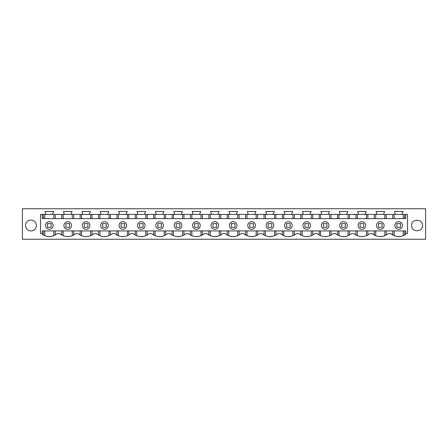 <?xml version="1.0" encoding="UTF-8"?>
<svg xmlns="http://www.w3.org/2000/svg" width="448" height="448" viewBox="0 0 448 448"><rect width="100%" height="100%" fill="white"/><g stroke="black" fill="none" stroke-linecap="round" stroke-linejoin="round"><path stroke-width="0.67" d="M22.4 239.254L22.4 208.746L425.6 208.746L425.6 239.254L22.4 239.254M45.091 211.462L45.998 214.418L52.657 214.418L52.657 213.478L53.564 212.184L53.564 211.462L45.091 211.462M63.482 211.462L64.383 214.418L71.047 214.418L71.047 213.478L71.949 212.184L71.949 211.462L63.482 211.462M81.866 211.462L82.774 214.418L89.432 214.418L89.432 213.478L90.334 212.184L90.334 211.462L81.866 211.462M100.251 211.462L101.158 214.418L107.817 214.418L107.817 213.478L108.724 212.184L108.724 211.462L100.251 211.462M118.642 211.462L119.543 214.418L126.202 214.418L126.202 213.478L127.109 212.184L127.109 211.462L118.642 211.462M137.026 211.462L137.934 214.418L144.592 214.418L144.592 213.478L145.494 212.184L145.494 211.462L137.026 211.462M155.411 211.462L156.318 214.418L162.977 214.418L162.977 213.478L163.884 212.184L163.884 211.462L155.411 211.462M173.802 211.462L174.703 214.418L181.362 214.418L181.362 213.478L182.269 212.184L182.269 211.462L173.802 211.462M192.186 211.462L193.088 214.418L199.752 214.418L199.752 213.478L200.654 212.184L200.654 211.462L192.186 211.462M210.571 211.462L211.478 214.418L218.137 214.418L218.137 213.478L219.044 212.184L219.044 211.462L210.571 211.462M228.956 211.462L229.863 214.418L236.522 214.418L236.522 213.478L237.429 212.184L237.429 211.462L228.956 211.462M247.346 211.462L248.248 214.418L254.912 214.418L254.912 213.478L255.814 212.184L255.814 211.462L247.346 211.462M265.731 211.462L266.638 214.418L273.297 214.418L273.297 213.478L274.198 212.184L274.198 211.462L265.731 211.462M284.116 211.462L285.023 214.418L291.682 214.418L291.682 213.478L292.589 212.184L292.589 211.462L284.116 211.462M302.506 211.462L303.408 214.418L310.066 214.418L310.066 213.478L310.974 212.184L310.974 211.462L302.506 211.462M320.891 211.462L321.798 214.418L328.457 214.418L328.457 213.478L329.358 212.184L329.358 211.462L320.891 211.462M339.276 211.462L340.183 214.418L346.842 214.418L346.842 213.478L347.749 212.184L347.749 211.462L339.276 211.462M357.666 211.462L358.568 214.418L365.226 214.418L365.226 213.478L366.134 212.184L366.134 211.462L357.666 211.462M376.051 211.462L376.953 214.418L383.617 214.418L383.617 213.478L384.518 212.184L384.518 211.462L376.051 211.462M394.436 211.462L395.343 214.418L402.002 214.418L402.002 213.478L402.909 212.184L402.909 211.462L394.436 211.462M411.628 225.501L411.628 225.501C411.292 218.501 422.822 218.495 422.486 225.501L422.486 225.501C422.822 232.506 411.292 232.506 411.628 225.501M49.33 221.698A3.802 3.802 0 0 0 45.528 225.501A3.802 3.802 0 0 0 49.33 229.303A3.802 3.802 0 0 0 53.133 225.501A3.802 3.802 0 0 0 49.33 221.698M42.308 214.418L40.499 214.418L40.499 233.643L42.308 233.643L42.308 234.304A11.945 11.945 0 0 0 57.182 233.643L59.864 233.643A11.945 11.945 0 0 0 75.566 233.643L78.249 233.643A11.945 11.945 0 0 0 93.951 233.643L96.639 233.643A11.945 11.945 0 0 0 112.336 233.643L115.024 233.643A11.945 11.945 0 0 0 130.726 233.643L133.409 233.643A11.945 11.945 0 0 0 149.111 233.643L151.799 233.643A11.945 11.945 0 0 0 167.496 233.643L170.184 233.643A11.945 11.945 0 0 0 185.886 233.643L188.569 233.643A11.945 11.945 0 0 0 204.271 233.643L206.954 233.643A11.945 11.945 0 0 0 222.656 233.643L225.344 233.643A11.945 11.945 0 0 0 241.046 233.643L243.729 233.643A11.945 11.945 0 0 0 259.431 233.643L262.114 233.643A11.945 11.945 0 0 0 277.816 233.643L280.504 233.643A11.945 11.945 0 0 0 296.201 233.643L298.889 233.643A11.945 11.945 0 0 0 314.591 233.643L317.274 233.643A11.945 11.945 0 0 0 332.976 233.643L335.664 233.643A11.945 11.945 0 0 0 351.361 233.643L354.049 233.643A11.945 11.945 0 0 0 369.751 233.643L372.434 233.643A11.945 11.945 0 0 0 388.136 233.643L390.818 233.643A11.945 11.945 0 0 0 405.692 234.304L405.692 233.643L407.501 233.643L407.501 214.418L405.692 214.418L405.692 218.624L42.308 218.624L42.308 214.418L45.998 214.418M52.657 214.418L64.383 214.418M71.047 214.418L82.774 214.418M89.432 214.418L101.158 214.418M107.817 214.418L119.543 214.418M126.202 214.418L137.934 214.418M144.592 214.418L156.318 214.418M162.977 214.418L174.703 214.418M181.362 214.418L193.088 214.418M199.752 214.418L211.478 214.418M218.137 214.418L229.863 214.418M236.522 214.418L248.248 214.418M254.912 214.418L266.638 214.418M273.297 214.418L285.023 214.418M291.682 214.418L303.408 214.418M310.066 214.418L321.798 214.418M328.457 214.418L340.183 214.418M346.842 214.418L358.568 214.418M365.226 214.418L376.953 214.418M383.617 214.418L395.343 214.418M402.002 214.418L405.692 214.418M25.514 225.501A5.426 5.426 0 0 0 30.94 230.933A5.426 5.426 0 0 0 36.372 225.501A5.426 5.426 0 0 0 30.94 220.074A5.426 5.426 0 0 0 25.514 225.501M67.715 221.698A3.802 3.802 0 0 0 63.913 225.501A3.802 3.802 0 0 0 67.715 229.303A3.802 3.802 0 0 0 71.518 225.501A3.802 3.802 0 0 0 67.715 221.698M375.732 235.687L375.732 230.933L374.349 230.933L374.349 235.01L372.434 233.643M382.407 236.398L379.394 236.555M357.347 235.687L357.347 230.933L355.964 230.933L355.964 235.01L354.049 233.643M364.022 236.398L361.01 236.555M338.962 235.687L338.962 230.933L337.579 230.933L337.579 235.01L335.664 233.643M345.632 236.398L342.619 236.555M320.572 235.687L320.572 230.933L319.194 230.933L319.194 235.01L317.274 233.643M327.247 236.398L324.234 236.555M302.187 235.687L302.187 230.933L300.804 230.933L300.804 235.01L298.889 233.643M308.862 236.398L305.85 236.555M283.802 235.687L283.802 230.933L282.419 230.933L282.419 235.01L280.504 233.643M290.472 236.398L287.459 236.555M265.412 235.687L265.412 230.933L264.034 230.933L264.034 235.01L262.114 233.643M272.087 236.398L269.074 236.555M247.027 235.687L247.027 230.933L245.644 230.933L245.644 235.01L243.729 233.643M253.702 236.398L250.69 236.555M228.642 235.687L228.642 230.933L227.259 230.933L227.259 235.01L225.344 233.643M235.312 236.398L232.305 236.555M210.252 235.687L210.252 230.933L208.874 230.933L208.874 235.01L206.954 233.643M216.927 236.398L213.914 236.555M191.867 235.687L191.867 230.933L190.484 230.933L190.484 235.01L188.569 233.643M198.542 236.398L195.53 236.555M173.482 235.687L173.482 230.933L172.099 230.933L172.099 235.01L170.184 233.643M180.152 236.398L177.145 236.555M155.098 235.687L155.098 230.933L153.714 230.933L153.714 235.01L151.799 233.643M161.767 236.398L158.754 236.555M136.707 235.687L136.707 230.933L135.33 230.933L135.33 235.01L133.409 233.643M143.382 236.398L140.37 236.555M118.322 235.687L118.322 230.933L116.939 230.933L116.939 235.01L115.024 233.643M124.998 236.398L121.985 236.555M99.938 235.687L99.938 230.933L98.554 230.933L98.554 235.01L96.639 233.643M106.607 236.398L103.594 236.555M81.547 235.687L81.547 230.933L80.17 230.933L80.17 235.01L78.249 233.643M88.222 236.398L85.21 236.555M63.162 235.687L63.162 230.933L61.779 230.933L61.779 235.01L59.864 233.643M69.838 236.398L66.825 236.555M51.453 236.398L48.434 236.555M42.308 233.643L42.308 230.933L405.692 230.933L405.692 233.643M400.798 236.398L397.774 236.555M386.221 235.01L386.221 230.933L392.739 230.933L392.739 235.01L390.818 233.643M392.739 218.624L392.739 214.418M386.221 218.624L386.221 214.418M404.606 218.624L404.606 214.418M43.394 218.624L43.394 214.418M55.261 218.624L55.261 214.418M61.779 218.624L61.779 214.418M73.651 218.624L73.651 214.418M80.17 218.624L80.17 214.418M92.036 218.624L92.036 214.418M98.554 218.624L98.554 214.418M110.421 218.624L110.421 214.418M116.939 218.624L116.939 214.418M128.806 218.624L128.806 214.418M135.33 218.624L135.33 214.418M147.196 218.624L147.196 214.418M153.714 218.624L153.714 214.418M165.581 218.624L165.581 214.418M172.099 218.624L172.099 214.418M183.966 218.624L183.966 214.418M190.484 218.624L190.484 214.418M202.356 218.624L202.356 214.418M208.874 218.624L208.874 214.418M220.741 218.624L220.741 214.418M227.259 218.624L227.259 214.418M239.126 218.624L239.126 214.418M245.644 218.624L245.644 214.418M257.516 218.624L257.516 214.418M264.034 218.624L264.034 214.418M275.901 218.624L275.901 214.418M282.419 218.624L282.419 214.418M294.286 218.624L294.286 214.418M300.804 218.624L300.804 214.418M312.67 218.624L312.67 214.418M319.194 218.624L319.194 214.418M331.061 218.624L331.061 214.418M337.579 218.624L337.579 214.418M349.446 218.624L349.446 214.418M355.964 218.624L355.964 214.418M367.83 218.624L367.83 214.418M374.349 218.624L374.349 214.418M398.67 221.698A3.802 3.802 0 0 0 394.867 225.501A3.802 3.802 0 0 0 398.67 229.303A3.802 3.802 0 0 0 402.472 225.501A3.802 3.802 0 0 0 398.67 221.698M386.221 230.933L380.296 230.933M375.732 230.933L380.274 230.933M367.83 235.01L367.83 230.933L374.349 230.933M367.83 230.933L361.911 230.933M357.347 230.933L361.883 230.933M349.446 235.01L349.446 230.933L355.964 230.933M349.446 230.933L343.526 230.933M338.962 230.933L343.498 230.933M331.061 235.01L331.061 230.933L337.579 230.933M331.061 230.933L325.136 230.933M320.572 230.933L325.114 230.933M312.67 235.01L312.67 230.933L319.194 230.933M312.67 230.933L302.187 230.933M294.286 235.01L294.286 230.933L300.804 230.933M294.286 230.933L288.366 230.933M283.802 230.933L288.338 230.933M275.901 235.01L275.901 230.933L282.419 230.933M275.901 230.933L269.982 230.933M265.412 230.933L269.954 230.933M257.516 235.01L257.516 230.933L264.034 230.933M257.516 230.933L247.027 230.933M239.126 235.01L239.126 230.933L245.644 230.933M239.126 230.933L233.206 230.933M228.642 230.933L233.178 230.933M220.741 235.01L220.741 230.933L227.259 230.933M220.741 230.933L214.822 230.933M210.252 230.933L214.794 230.933M202.356 235.01L202.356 230.933L208.874 230.933M202.356 230.933L191.867 230.933M183.966 235.01L183.966 230.933L190.484 230.933M183.966 230.933L178.046 230.933M173.482 230.933L178.018 230.933M165.581 235.01L165.581 230.933L172.099 230.933M165.581 230.933L159.662 230.933M155.098 230.933L159.634 230.933M147.196 235.01L147.196 230.933L153.714 230.933M147.196 230.933L136.707 230.933M128.806 235.01L128.806 230.933L135.33 230.933M128.806 230.933L122.886 230.933M118.322 230.933L122.864 230.933M110.421 235.01L110.421 230.933L116.939 230.933M110.421 230.933L104.502 230.933M99.938 230.933L104.474 230.933M92.036 235.01L92.036 230.933L98.554 230.933M92.036 230.933L86.117 230.933M81.547 230.933L86.089 230.933M73.651 235.01L73.651 230.933L80.17 230.933M73.651 230.933L67.726 230.933M63.162 230.933L67.704 230.933M55.261 235.01L55.261 230.933L61.779 230.933M44.778 235.687L44.778 230.933L49.314 230.933M49.342 230.933L55.261 230.933M44.778 230.933L43.394 230.933L43.394 235.01M42.308 230.933L43.394 230.933M404.606 230.933L404.606 235.01M392.739 230.933L398.658 230.933M233.195 229.303A3.802 3.802 0 0 0 236.998 225.501A3.802 3.802 0 0 0 233.195 221.698A3.802 3.802 0 0 0 229.393 225.501A3.802 3.802 0 0 0 233.195 229.303M251.58 221.698A3.802 3.802 0 0 0 247.778 225.501A3.802 3.802 0 0 0 251.58 229.303A3.802 3.802 0 0 0 255.382 225.501A3.802 3.802 0 0 0 251.58 221.698M343.51 221.698A3.802 3.802 0 0 0 339.707 225.501A3.802 3.802 0 0 0 343.51 229.303A3.802 3.802 0 0 0 347.312 225.501A3.802 3.802 0 0 0 343.51 221.698M361.9 229.303A3.802 3.802 0 0 0 365.702 225.501A3.802 3.802 0 0 0 361.9 221.698A3.802 3.802 0 0 0 358.098 225.501A3.802 3.802 0 0 0 361.9 229.303M159.645 229.303A3.802 3.802 0 0 0 163.447 225.501A3.802 3.802 0 0 0 159.645 221.698A3.802 3.802 0 0 0 155.842 225.501A3.802 3.802 0 0 0 159.645 229.303M269.965 221.698A3.802 3.802 0 0 0 266.162 225.501A3.802 3.802 0 0 0 269.965 229.303A3.802 3.802 0 0 0 273.767 225.501A3.802 3.802 0 0 0 269.965 221.698M214.805 221.698A3.802 3.802 0 0 0 211.002 225.501A3.802 3.802 0 0 0 214.805 229.303A3.802 3.802 0 0 0 218.607 225.501A3.802 3.802 0 0 0 214.805 221.698M325.125 229.303A3.802 3.802 0 0 0 328.927 225.501A3.802 3.802 0 0 0 325.125 221.698A3.802 3.802 0 0 0 321.322 225.501A3.802 3.802 0 0 0 325.125 229.303M306.74 221.698A3.802 3.802 0 0 0 302.938 225.501A3.802 3.802 0 0 0 306.74 229.303A3.802 3.802 0 0 0 310.542 225.501A3.802 3.802 0 0 0 306.74 221.698M141.26 221.698A3.802 3.802 0 0 0 137.458 225.501A3.802 3.802 0 0 0 141.26 229.303A3.802 3.802 0 0 0 145.062 225.501A3.802 3.802 0 0 0 141.26 221.698M122.875 221.698A3.802 3.802 0 0 0 119.073 225.501A3.802 3.802 0 0 0 122.875 229.303A3.802 3.802 0 0 0 126.678 225.501A3.802 3.802 0 0 0 122.875 221.698M86.1 221.698A3.802 3.802 0 0 0 82.298 225.501A3.802 3.802 0 0 0 86.1 229.303A3.802 3.802 0 0 0 89.902 225.501A3.802 3.802 0 0 0 86.1 221.698M104.49 229.303A3.802 3.802 0 0 0 108.293 225.501A3.802 3.802 0 0 0 104.49 221.698A3.802 3.802 0 0 0 100.688 225.501A3.802 3.802 0 0 0 104.49 229.303M196.42 229.303A3.802 3.802 0 0 0 200.222 225.501A3.802 3.802 0 0 0 196.42 221.698A3.802 3.802 0 0 0 192.618 225.501A3.802 3.802 0 0 0 196.42 229.303M288.355 229.303A3.802 3.802 0 0 0 292.158 225.501A3.802 3.802 0 0 0 288.355 221.698A3.802 3.802 0 0 0 284.553 225.501A3.802 3.802 0 0 0 288.355 229.303M380.285 229.303A3.802 3.802 0 0 0 384.087 225.501A3.802 3.802 0 0 0 380.285 221.698A3.802 3.802 0 0 0 376.482 225.501A3.802 3.802 0 0 0 380.285 229.303M178.035 221.698A3.802 3.802 0 0 0 174.233 225.501A3.802 3.802 0 0 0 178.035 229.303A3.802 3.802 0 0 0 181.838 225.501A3.802 3.802 0 0 0 178.035 221.698M51.139 227.31L51.139 223.636L47.516 223.636L47.516 227.31L51.139 227.31M69.524 227.31L69.524 223.636L65.906 223.636L65.906 227.31L69.524 227.31M87.909 227.31L87.909 223.636L84.291 223.636L84.291 227.31L87.909 227.31M106.299 227.31L106.299 223.636L102.676 223.636L102.676 227.31L106.299 227.31M124.684 227.31L124.684 223.636L121.066 223.636L121.066 227.31L124.684 227.31M143.069 227.31L143.069 223.636L139.451 223.636L139.451 227.31L143.069 227.31M161.459 227.31L161.459 223.636L157.836 223.636L157.836 227.31L161.459 227.31M179.844 227.31L179.844 223.636L176.226 223.636L176.226 227.31L179.844 227.31M198.229 227.31L198.229 223.636L194.611 223.636L194.611 227.31L198.229 227.31M216.619 227.31L216.619 223.636L212.996 223.636L212.996 227.31L216.619 227.31M235.004 227.31L235.004 223.636L231.381 223.636L231.381 227.31L235.004 227.31M253.389 227.31L253.389 223.636L249.771 223.636L249.771 227.31L253.389 227.31M271.774 227.31L271.774 223.636L268.156 223.636L268.156 227.31L271.774 227.31M290.164 227.31L290.164 223.636L286.541 223.636L286.541 227.31L290.164 227.31M308.549 227.31L308.549 223.636L304.931 223.636L304.931 227.31L308.549 227.31M326.934 227.31L326.934 223.636L323.316 223.636L323.316 227.31L326.934 227.31M345.324 227.31L345.324 223.636L341.701 223.636L341.701 227.31L345.324 227.31M363.709 227.31L363.709 223.636L360.091 223.636L360.091 227.31L363.709 227.31M382.094 227.31L382.094 223.636L378.476 223.636L378.476 227.31L382.094 227.31M400.484 227.31L400.484 223.636L396.861 223.636L396.861 227.31L400.484 227.31M394.122 218.624L394.122 214.418M403.222 218.624L403.222 214.418M44.778 218.624L44.778 214.418M53.878 218.624L53.878 214.418M63.162 218.624L63.162 214.418M72.268 218.624L72.268 214.418M81.547 218.624L81.547 214.418M90.653 218.624L90.653 214.418M99.938 218.624L99.938 214.418M109.038 218.624L109.038 214.418M118.322 218.624L118.322 214.418M127.428 218.624L127.428 214.418M136.707 218.624L136.707 214.418M145.813 218.624L145.813 214.418M155.098 218.624L155.098 214.418M164.198 218.624L164.198 214.418M173.482 218.624L173.482 214.418M182.588 218.624L182.588 214.418M191.867 218.624L191.867 214.418M200.973 218.624L200.973 214.418M210.252 218.624L210.252 214.418M219.358 218.624L219.358 214.418M228.642 218.624L228.642 214.418M237.748 218.624L237.748 214.418M247.027 218.624L247.027 214.418M256.133 218.624L256.133 214.418M265.412 218.624L265.412 214.418M274.518 218.624L274.518 214.418M283.802 218.624L283.802 214.418M292.902 218.624L292.902 214.418M302.187 218.624L302.187 214.418M311.293 218.624L311.293 214.418M320.572 218.624L320.572 214.418M329.678 218.624L329.678 214.418M338.962 218.624L338.962 214.418M348.062 218.624L348.062 214.418M357.347 218.624L357.347 214.418M366.453 218.624L366.453 214.418M375.732 218.624L375.732 214.418M384.838 218.624L384.838 214.418M384.838 235.687L384.838 230.933M366.453 235.687L366.453 230.933M348.062 235.687L348.062 230.933M329.678 235.687L329.678 230.933M311.293 235.687L311.293 230.933M292.902 235.687L292.902 230.933M274.518 235.687L274.518 230.933M256.133 235.687L256.133 230.933M237.748 235.687L237.748 230.933M219.358 235.687L219.358 230.933M200.973 235.687L200.973 230.933M182.588 235.687L182.588 230.933M164.198 235.687L164.198 230.933M145.813 235.687L145.813 230.933M127.428 235.687L127.428 230.933M109.038 235.687L109.038 230.933M90.653 235.687L90.653 230.933M72.268 235.687L72.268 230.933M53.878 235.687L53.878 230.933M394.122 235.687L394.122 230.933M403.222 235.687L403.222 230.933"/></g></svg>
